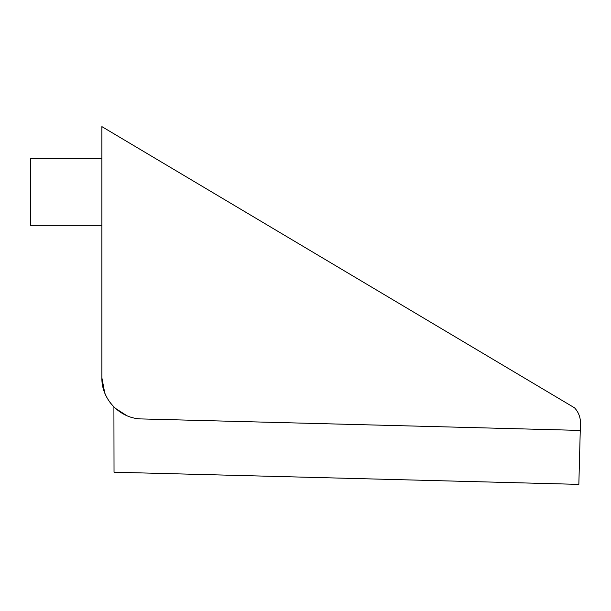 <?xml version="1.0" encoding="UTF-8"?>
<svg xmlns="http://www.w3.org/2000/svg" width="611" height="611" viewBox="0 0 611 611"><rect width="100%" height="100%" fill="white"/><g stroke="black" fill="none" stroke-linecap="round" stroke-linejoin="round"><path stroke-width="0.92" d="M101.892 158.562L30.55 158.562L30.55 225.329L101.892 225.329L101.892 377.888C101.357 399.441 120.321 418.909 141.882 418.94L580.259 430.419L580.45 423.263A21.606 21.606 0 0 0 574.485 407.789L101.892 126.622L101.892 377.888L104.733 392.911M580.259 430.419L578.846 484.378L114.028 472.204L113.913 406.918M114.364 407.369L113.195 406.185C105.802 398.196 102.037 388.772 101.892 377.888M126.676 415.595L115.387 408.324"/></g></svg>
